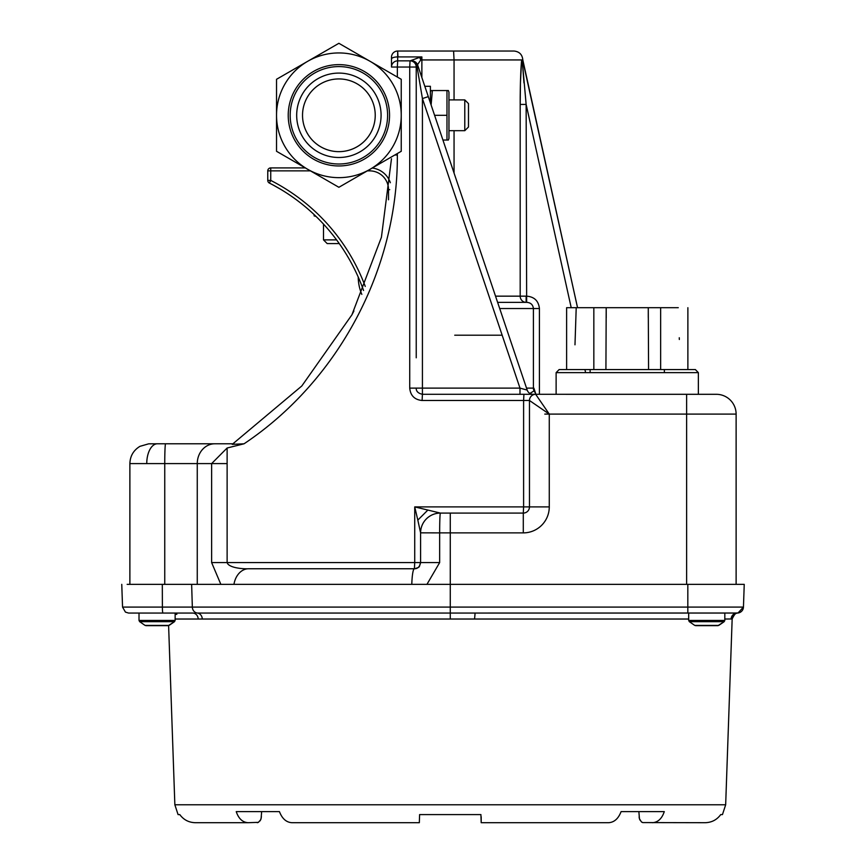 <?xml version="1.0" encoding="UTF-8"?>
<svg xmlns="http://www.w3.org/2000/svg" width="866" height="866" viewBox="0 0 866 866"><rect width="100%" height="100%" fill="white"/><g stroke="black" fill="none" stroke-linecap="round" stroke-linejoin="round"><path stroke-width="1.3" d="M338.887 187.294L307.982 169.455A62.352 62.352 0 0 0 369.782 169.455L338.887 187.294M401.239 151.29L370.334 169.141A62.352 62.352 0 0 0 401.239 115.611L401.239 151.29M401.239 79.293L401.239 114.983A62.352 62.352 0 0 0 370.334 61.454L401.239 79.293M338.887 43.3L369.782 61.14A62.352 62.352 0 0 0 307.982 61.14L338.887 43.3M276.535 79.293L307.43 61.454A62.352 62.352 0 0 0 276.535 114.983L276.535 79.293M338.887 73.09A42.207 42.207 0 0 1 375.433 136.395A42.207 42.207 0 0 1 302.331 136.395A42.207 42.207 0 0 1 338.887 73.09M338.887 66.585A48.712 48.712 0 0 0 296.702 139.653A48.712 48.712 0 0 0 381.072 139.653A48.712 48.712 0 0 0 338.887 66.585M338.887 64.636A50.661 50.661 0 0 0 295.014 140.628A50.661 50.661 0 0 0 382.761 140.628A50.661 50.661 0 0 0 338.887 64.636A50.661 50.661 0 0 0 295.014 140.628A50.661 50.661 0 0 0 382.761 140.628A50.661 50.661 0 0 0 338.887 64.636M307.982 169.455L276.535 151.29L276.535 114.983M370.334 169.141L369.782 169.455M401.239 114.983L401.239 115.611M369.782 61.14L370.334 61.454M307.43 61.454L307.982 61.14M276.535 115.611A62.352 62.352 0 0 0 307.43 169.141M338.887 78.936A36.361 36.361 0 0 0 307.398 133.472A36.361 36.361 0 0 0 370.367 133.472A36.361 36.361 0 0 0 338.887 78.936A36.361 36.361 0 0 0 302.526 115.297A36.361 36.361 0 0 0 338.887 151.658A36.361 36.361 0 0 0 375.238 115.297A36.361 36.361 0 0 0 338.887 78.936M316.058 216.457L314.109 215.861M314.142 214.616L314.142 215.775M310.45 170.873L270.733 170.873L270.733 180.409L269.38 183.062A2.966 2.966 0 0 1 267.767 180.409L267.767 170.873A2.966 2.966 0 0 1 270.733 167.907L305.297 167.907M270.073 183.408L274.457 185.746M280.606 189.264L272.92 184.913M372.218 168.047A21.78 21.78 0 0 1 390.35 182.726A21.78 21.78 0 0 0 372.218 168.047M363.558 290.456A193.021 193.021 0 0 0 269.38 183.062A193.021 193.021 0 0 1 363.558 290.456M339.277 243.584L327.196 243.584L323.494 239.882L336.593 239.882M323.494 224.078L323.494 239.882M464.782 99.904L468.484 103.606L468.484 126.988L464.782 130.69L464.782 99.904L448.956 99.904M448.956 130.69L464.782 130.69M448.35 90.519L448.956 92.164L448.956 138.43L448.35 140.076M448.274 90.551L446.975 90.551L446.975 140.043L448.274 140.043M446.975 90.551L431.073 90.551M431.106 104.981L432.372 90.551M446.975 115.297L434.58 115.297M446.975 140.043L442.927 140.043M430.391 102.859L430.391 86.297L424.805 86.297M481.193 816.779L481.193 822.7L480.911 814.592L419.609 814.592L419.328 822.7L291.831 822.7C286.256 822.321 282.121 818.619 279.437 811.615L236.234 811.615C238.583 818.619 242.534 822.321 248.087 822.7L195.272 822.7C188.799 822.516 183.635 819.81 179.792 814.592L178.071 814.592L174.856 804.785L725.665 804.785L722.461 814.592L720.728 814.592C716.886 819.81 711.733 822.516 705.249 822.7L642.756 822.581L641.37 821.845L639.454 818.781L638.87 811.615M279.437 811.615C282.121 818.619 286.256 822.321 291.831 822.7M608.69 822.7C614.265 822.321 618.4 818.619 621.095 811.615C618.4 818.619 614.265 822.321 608.69 822.7L481.193 822.7L480.911 814.592M652.434 822.7C657.987 822.321 661.938 818.619 664.287 811.615L621.095 811.615M744.24 584.355L743.45 607.088L744.24 584.355L687.821 584.355L744.24 584.355L743.45 607.088A6.181 6.181 0 0 1 737.269 613.052L737.8 613.031A6.181 6.181 180 0 0 732.16 618.973L724.82 619.028M474.568 619.028L198.195 619.028A6.181 5.532 90 0 0 192.663 613.052L162.938 613.052A6.181 0.552 -90 0 1 162.386 607.088L162.31 584.355L687.821 584.355L687.821 607.088L743.45 607.088L737.984 613.009L475.098 613.052L474.568 619.028L688.687 619.028M261.651 811.615L261.077 818.781L260.038 820.903M419.609 814.592L419.328 822.7M257.992 822.505L257.213 822.689M157.071 613.052L166.229 613.052M261.413 816.779L260.698 819.788L258.371 822.354L248.087 822.7M164.746 584.355L164.746 463.591L129.878 463.591L129.878 584.355L127.161 584.355L162.797 584.355M129.878 584.355L162.31 584.355M642.377 822.451L641.836 822.18M639.996 820.113L639.649 819.355M639.325 818.305L639.119 816.876M197.773 613.052L737.269 613.052L687.821 613.052L687.821 607.088L192.339 607.088L191.635 584.355M743.136 608.798A6.181 6.181 0 0 1 742.606 609.989M175.376 613.052L176.881 614.211L175.138 614.568M715.911 613.052L737.269 613.052L715.911 613.052M737.226 613.052A6.181 6.159 -90 0 0 731.11 619.028M391.475 158.749L381.419 237.284L351.91 314.834L301.801 385.987L232.24 444.355L244.06 443.793L227.119 448.003L211.629 463.591L197.264 463.591L227.119 463.591M427.88 510.042L417.823 520.109L414.727 506.891L440.393 513.083A19.799 19.799 180 0 0 420.595 532.882L417.823 520.109M520.423 83.558L520.185 104.418C520.12 90.876 520.596 70.352 521.581 60.858L522.815 60.858L577.546 307.69L522.815 59.938L454.055 59.938L454.055 99.904M521.581 60.858L520.434 82.822M526.517 388.12L533.402 388.12L533.402 308.534C532.936 304.67 530.685 302.602 526.658 302.353L526.138 302.353A6.181 5.965 90 0 1 520.185 296.161L520.185 104.429L526.138 104.429L526.658 302.353L497.614 302.353L526.138 302.353A6.181 5.965 90 0 1 520.185 296.161L495.536 296.161M397.981 56.831L397.678 51.029L397.678 60.858L410.051 60.858A6.181 6.181 0 0 1 410.073 60.858L397.678 60.858L410.051 60.858A6.181 6.181 0 0 1 416.232 67.039L416.232 357.799M419.588 57.383L421.883 56.929L420.757 59.938A6.181 1.364 -112.9 0 0 419.588 57.383L410.073 60.858A6.181 6.181 0 0 1 416.232 67.039L417.109 67.039A6.181 2.923 -18.6 0 0 417.661 65.069L428.291 96.613L417.661 65.069A6.181 6.181 0 0 0 411.794 60.858L397.678 60.858L397.353 67.039L391.497 67.039A6.181 6.181 0 0 1 397.678 60.858A6.181 6.181 0 0 0 391.497 67.039L391.497 57.221A6.181 6.181 180 0 1 397.678 51.029L453.589 51.029L397.678 51.029A6.181 6.181 180 0 0 391.497 57.221M450.266 618.984L450.266 532.882L439.657 532.882L439.657 562.575L426.949 584.355M220.852 584.355L211.629 562.575L211.629 463.591M227.119 448.003L227.119 562.575L414.727 562.575L414.727 506.891L523.605 506.891L523.291 513.083A6.181 6.181 180 0 0 529.472 506.891L529.472 400.493A6.181 6.181 0 0 1 535.664 394.301L716.323 394.301A19.799 19.799 0 0 1 736.122 414.1L736.122 584.355M439.657 562.575L414.727 562.575L414.403 568.756C417.737 568.789 419.793 566.732 420.595 562.575L420.595 532.882A19.799 19.799 0 0 1 440.393 513.083L523.291 513.083A6.181 6.181 180 0 0 529.472 506.891L549.271 506.891A25.98 25.98 0 0 1 523.291 532.882L450.266 532.882L450.266 513.083L523.291 513.083L450.266 513.083M416.232 184.588L416.232 149.342M391.497 59.018A6.181 2.1 180 0 1 397.981 56.929L421.883 56.929L421.861 77.561M211.629 562.575L227.119 562.575C228.462 567.555 241.517 569.059 248.618 568.756L414.403 568.756A6.181 6.181 180 0 0 414.522 568.756M522.815 59.938C522.306 54.59 519.384 51.624 514.047 51.029L397.678 51.029L453.589 51.029L454.055 59.938L420.757 59.938L417.52 64.712M233.311 443.673L233.972 443.251M353.913 310.981A342.481 342.481 0 0 1 352.17 314.347M352.191 314.304A342.481 342.481 180 0 0 353.88 311.046M353.111 312.529A342.481 342.481 0 0 1 352.7 313.33M522.285 60.858L526.138 104.429L571.214 307.69M523.962 82.898L522.285 60.901M410.083 60.858A6.181 6.181 0 0 0 410.051 60.858L409.726 67.039L397.353 67.039L397.353 77.063M411.815 60.858A6.181 5.315 -90 0 0 411.794 60.858A6.181 6.181 0 0 1 417.661 65.069A6.181 6.181 0 0 0 411.794 60.858A6.181 5.315 90 0 1 417.109 67.039L422.424 98.583L422.424 388.12L519.99 388.12L527.188 390.09L428.291 96.613L527.188 390.09A6.181 6.181 180 0 0 533.045 394.301L422.424 394.301L535.664 394.301L549.271 414.1L549.271 506.891M417.109 67.039L422.424 98.583L428.291 96.613L527.188 390.09A6.181 6.181 180 0 0 533.045 394.301L698.364 394.301L698.364 372.629L556.124 372.629L590.125 372.629L590.125 369.555M529.905 393.445L534.03 390.88L533.889 388.12L535.881 394.301M422.099 400.493C414.598 399.746 410.473 395.621 409.726 388.12L416.232 388.12C416.048 391.259 418.105 393.316 422.424 394.301L523.93 394.301L523.605 400.493L422.099 400.493L422.424 394.301A6.181 6.181 180 0 1 422.337 394.301M417.076 391.215A6.181 6.181 180 0 0 417.618 392.017M422.424 98.583L519.99 388.12L519.99 394.301L422.424 394.301L422.424 388.12L416.232 388.12M526.939 394.301L505.928 394.301L526.939 394.301M686.63 584.355L686.63 414.1L549.271 414.1L529.472 400.493A6.181 6.181 0 0 1 535.664 394.301L717.135 394.322M440.339 513.073A19.799 19.766 180 0 0 420.595 532.839L439.657 532.882A19.799 0.736 90 0 1 440.393 513.083L523.291 513.083L523.291 532.882M533.889 388.12L533.402 388.12A6.181 6.019 90 0 0 534.03 390.88A19.799 16.053 -10.2 0 1 535.783 394.301M420.595 562.575C418.798 567.23 420.844 566.949 414.403 568.756L248.618 568.756A19.799 15.003 90 0 0 233.95 584.355M414.403 568.756A19.799 2.663 90 0 0 411.794 584.355M233.116 443.793L184.177 443.793M574.981 344.82L576.215 307.69L566.613 307.69L576.215 307.69L575.305 335.12M679.269 337.74L679.334 339.504M556.124 394.301L533.012 394.301L556.124 394.301L556.124 372.629L559.144 369.555L605.919 369.555L606.2 307.69L678.273 307.69M657.229 307.69L648.277 307.69L648.569 369.555L695.355 369.555L698.364 372.629L664.363 372.629L664.363 369.555M605.919 369.555L648.569 369.555M606.2 307.69L593.838 307.69L606.211 307.69L606.211 317.865M576.215 307.69L597.259 307.69M627.244 307.69L590.125 307.69L627.244 307.69M687.875 369.555L566.613 369.555L687.875 369.555L687.875 307.69M724.82 613.052L724.82 620.446L724.182 621.669L689.325 621.669L688.687 620.446L724.82 620.446M689.325 621.669L694.748 625.414L718.769 625.414L724.182 621.669L717.925 625.674L695.593 625.674L717.925 625.674M175.138 613.052L175.138 620.446L174.499 621.669L139.653 621.669L139.015 620.446L175.138 620.446M139.653 621.669L145.066 625.414L169.087 625.414L174.499 621.669L168.242 625.674L145.91 625.674L168.242 625.674M388.52 199.786L388.52 189.686A18.803 18.803 0 0 0 369.717 170.873L367.325 170.873M269.38 183.062A2.966 2.966 0 0 1 267.767 180.409L270.733 180.409A195.987 195.987 0 0 1 365.257 286.44M267.767 170.873A2.966 2.966 0 0 1 270.733 167.907L270.733 170.873L267.767 170.873M369.717 169.498L369.717 170.873M389.711 189.686L388.52 189.686M198.195 619.028L175.138 619.028M162.938 613.052L128.536 613.052L125.44 612.1L122.55 607.088L192.339 607.088A6.181 5.445 -90 0 0 197.307 613.031A6.181 5.445 -90 0 1 202.265 618.973M454.737 335.207L501.728 335.207M526.658 296.161C534.322 296.789 538.576 300.913 539.421 308.534L499.704 308.534M454.055 130.69L454.055 173.092M544.79 414.1L585.47 414.1M214.79 443.793A19.799 17.526 90 0 0 197.264 463.591L197.264 584.355M736.122 414.1L686.63 414.1L686.63 394.301M529.472 506.891L523.605 506.891L523.605 400.493L529.472 400.493M409.726 388.12L409.726 67.039L416.232 67.039M397.353 153.531L397.353 155.014C397.916 268.85 338.671 380.466 244.06 443.793M197.264 463.591L164.746 463.591A19.799 0.844 90 0 1 165.59 443.793M527.188 390.09L428.291 96.613M539.421 308.534L539.421 394.301M585.611 372.629L584.929 369.555M526.138 302.353L526.138 296.161L520.185 296.161M394.799 155.014L397.353 155.014M184.404 443.793A19.799 19.777 90 0 0 184.393 443.793L157.385 443.793A19.799 10.619 -90 0 0 146.755 463.591M358.232 277.055A45.054 45.054 0 0 0 361.836 294.408M430.391 92.164L430.987 90.519M725.665 804.785L732.16 618.973C734.314 614.384 736.165 612.414 737.713 613.041L737.67 613.041M174.856 804.785L168.599 625.414M122.55 607.088L121.76 584.355M723.9 395.816L723.207 395.535M129.878 463.591C130.127 456.036 133.483 450.298 139.946 446.347L148.681 443.825L157.385 443.793M566.613 369.555L566.613 307.69M593.838 369.555L593.838 307.69M660.65 369.555L660.65 307.69M648.277 317.432L648.277 307.69M688.687 613.052L688.687 620.446M694.748 625.414L718.769 625.414M139.015 613.052L139.015 620.446M145.066 625.414L169.087 625.414"/></g></svg>
